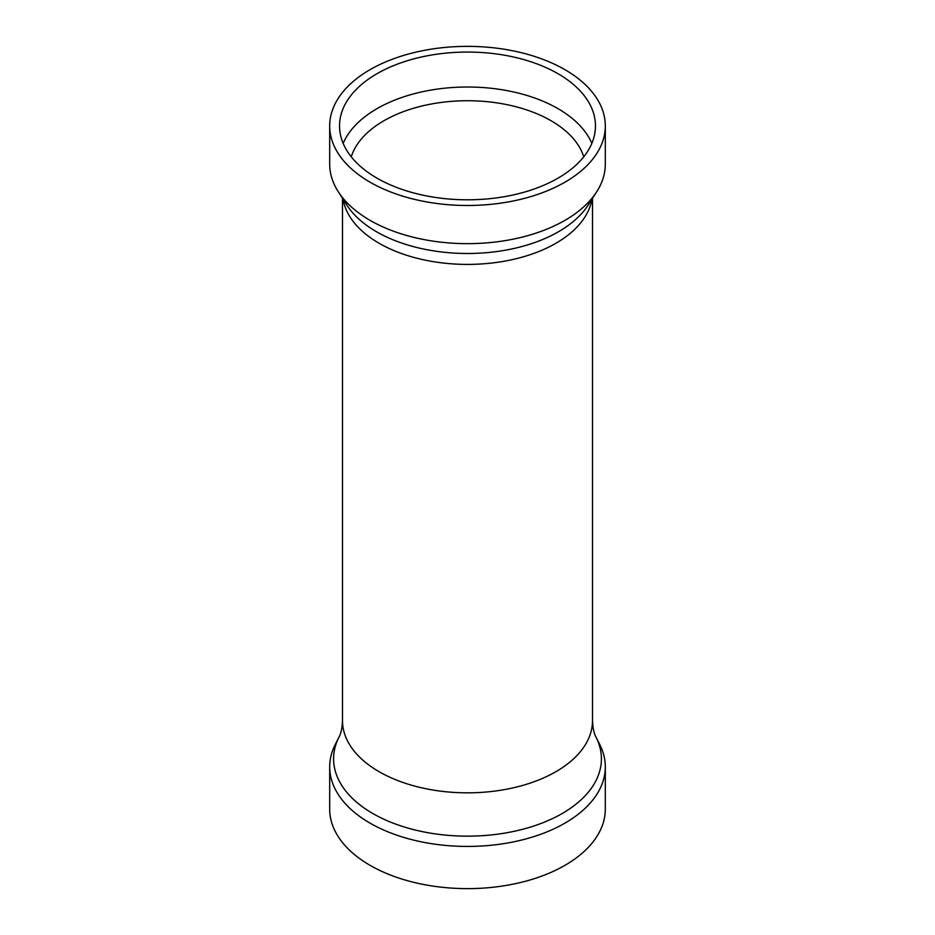 <?xml version="1.0" encoding="UTF-8"?>
<svg xmlns="http://www.w3.org/2000/svg" width="935" height="935" viewBox="0 0 935 935"><rect width="100%" height="100%" fill="white"/><g stroke="black" fill="none" stroke-linecap="round" stroke-linejoin="round"><path stroke-width="1.4" d="M596.074 737.236A133.915 77.313 0 0 1 535.697 825.383A133.915 77.313 0 0 1 372.808 813.508A133.915 77.313 0 0 1 338.926 737.236L335.186 744.646A137.807 79.557 0 0 0 329.693 766.875L329.693 809.067A137.807 79.557 0 0 0 370.061 865.331A137.807 79.557 0 0 0 520.234 882.582A137.807 79.557 0 0 0 605.307 809.067L605.307 766.875A137.807 79.557 0 0 0 599.814 744.646L596.074 737.236C594.041 733.648 592.848 728.131 592.51 720.663L592.51 198.302M329.693 766.875A137.807 79.557 0 0 0 370.061 823.139A137.807 79.557 0 0 0 520.234 840.378A137.807 79.557 0 0 0 605.307 766.875M583.744 156.811A118.114 68.197 0 0 0 551.019 120.709A118.114 68.197 0 0 0 432.204 103.843A118.114 68.197 0 0 0 351.256 156.811M591.832 143.406A127.966 73.877 0 0 0 557.985 108.647A127.966 73.877 0 0 0 432.963 89.748A127.966 73.877 0 0 0 343.168 143.406M557.985 73.69A127.966 73.877 0 0 0 418.529 57.678A127.966 73.877 0 0 0 339.534 125.933A127.966 73.877 0 0 0 377.015 178.164A127.966 73.877 0 0 0 516.471 194.188A127.966 73.877 0 0 0 595.466 125.933A127.966 73.877 0 0 0 557.985 73.69M329.693 125.933L329.693 164.104A137.807 79.557 0 0 0 338.295 191.769A137.807 79.557 0 0 0 370.061 220.356A137.807 79.557 0 0 0 596.705 191.769A137.807 79.557 0 0 0 605.307 164.104L605.307 125.933A137.807 79.557 0 0 0 564.939 69.669A137.807 79.557 0 0 0 414.766 52.418A137.807 79.557 0 0 0 329.693 125.933A137.807 79.557 0 0 0 370.061 182.185A137.807 79.557 0 0 0 520.234 199.435A137.807 79.557 0 0 0 605.307 125.933M338.295 191.769L346.803 205.01A128.726 74.321 0 0 0 376.478 231.728A128.726 74.321 0 0 0 588.197 205.01L596.705 191.769M343.075 199.213A125.009 72.17 0 0 0 379.107 243.264A125.009 72.17 0 0 0 509.692 260.175A125.009 72.17 0 0 0 591.925 199.213M338.926 737.236C340.959 733.648 342.152 728.131 342.49 720.663A125.009 72.17 0 0 0 379.107 771.702A125.009 72.17 0 0 0 515.337 787.34A125.009 72.17 0 0 0 592.51 720.663M342.49 720.663L342.49 198.302"/></g></svg>
